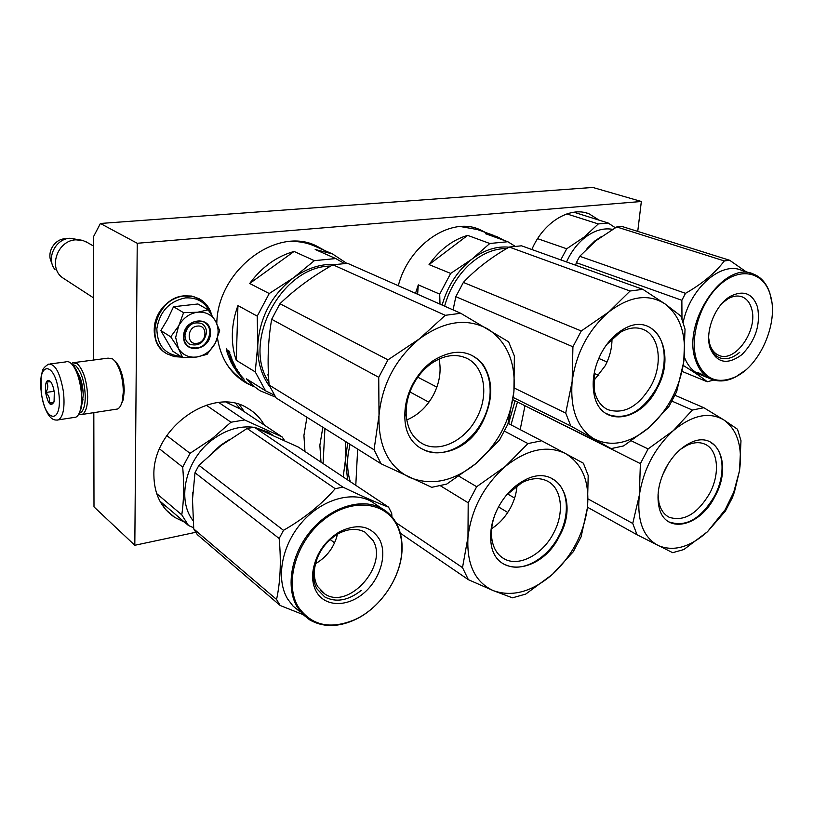 <?xml version="1.0" encoding="UTF-8"?>
<svg xmlns="http://www.w3.org/2000/svg" width="813" height="813" viewBox="0 0 813 813"><rect width="100%" height="100%" fill="white"/><g stroke="black" fill="none" stroke-linecap="round" stroke-linejoin="round"><path stroke-width="1.22" d="M100.406 223.473L592.809 187.447L641.345 201.492L137.234 243.27L100.406 223.473L93.495 236.725L93.719 360.017M93.82 412.648L93.993 506.895L134.816 545.279L195.709 532.302M637.738 231.4L641.345 201.492M137.234 243.27L134.816 545.279M306.918 417.272L303.92 435.463L304.966 451.5M485.473 232.447L479.497 229.469C450.768 216.441 408.776 244.55 398.289 285.709M217.467 338.127C220.943 359.133 230.801 374.244 247.03 383.451L253.107 386.277M324.702 250.516L316.724 246.085C277.162 225.567 217.417 270.211 216.797 323.554M599.181 220.181L588.998 213.789C569.964 206.004 543.216 222.284 531.875 249.52M184.531 522.149L174.775 517.424C161.096 508.105 154.135 494.009 153.881 475.127C152.549 427.557 212.996 385.769 247.406 408.085C254.591 412.15 260.221 417.811 264.316 425.067M483.562 231.756L477.048 228.575M251.481 385.24L243.25 381.185M322.934 249.743L315.464 245.546M226.471 348.807L226.268 348.269M196.898 343.34C207.325 342.415 207.772 324.438 197.285 326.104C186.746 326.978 186.401 345.149 196.898 343.34M87.621 242.67L83.089 240.587L75.883 239.825C57.743 240.363 48.079 267.091 62.195 277.497L93.607 297.924M81.341 240.15L69.989 238.239C55.375 238.727 45.813 258.686 54.979 269.56M79.196 413.238C83.058 412.313 85.091 406.734 85.284 396.51C84.613 381.724 81.361 371.389 75.528 365.525L72.154 364.478M78.719 414.183L82.235 414.427C85.721 412.445 87.54 406.571 87.672 396.815C86.961 380.962 83.465 369.895 77.205 363.624L72.804 362.761L71.432 363.706M120.761 405.484L123.332 399.478L124.237 390.829C123.932 378.817 121.35 369.376 116.503 362.517L114.318 360.393M115.507 409.325L117.499 409.02C119.674 408.014 121.3 405.301 122.357 400.88L123.322 391.612C122.997 378.706 120.233 368.584 115.029 361.236L112.692 358.96L108.119 358.137L74.755 362.496M82.052 404.081L83.272 394.905C82.987 385.586 81.056 378.106 77.489 372.476M175.659 337.425L178.362 348.33L170.71 336.836L178.626 326.003L175.659 337.425M215.039 343.533L207.081 354.366L196.604 357.039C204.561 355.667 210.699 351.165 215.039 343.533C218.88 335.799 219.114 328.462 215.74 321.521L215.496 321.074C211.543 314.631 205.659 311.664 197.844 312.182L208.169 309.844L197.935 303.981L173.535 306.725L167.569 319.357L160.832 330.576L172.803 351.206L182.722 357.649L178.362 348.33C182.549 354.946 188.626 357.842 196.604 357.039L182.722 357.649M184.968 335.291C187.112 325.19 192.63 321.257 201.533 323.503C204.815 325.393 206.472 328.422 206.502 332.598C204.327 342.72 198.779 346.612 189.846 344.285C186.644 342.405 185.018 339.417 184.968 335.291M180.75 356.368C165.202 354.834 157.224 345.637 156.838 328.757C159.704 311.592 169.206 301.308 185.323 297.914C197.061 297.243 205.323 302.121 210.11 312.558M183.626 336.43C183.392 318.157 211.604 314.895 210.404 333.066C210.669 350.952 182.732 354.742 183.626 336.43M197.844 312.182L197.325 312.243C189.459 313.513 183.321 317.934 178.89 325.495L178.626 326.003M160.832 330.576L170.71 336.836M178.89 325.495L183.575 312.67L197.325 312.243M173.535 306.725L183.575 312.67M208.169 309.844L215.496 321.074M215.74 321.521L219.673 330.708L215.333 342.964M183.789 336.287C186.39 324.021 193.088 319.245 203.87 321.958C207.874 324.245 209.886 327.924 209.917 333.005C207.274 345.281 200.526 350.007 189.693 347.181C185.821 344.905 183.85 341.277 183.789 336.287M73.841 417.486L75.863 417.171C77.926 416.185 79.471 413.522 80.517 409.213C81.747 403.746 81.91 397.201 80.995 389.579C79.45 378.523 76.585 370.25 72.418 364.793C70.081 362.009 67.875 361.043 65.792 361.907L50.508 363.889M78.15 374.112L79.674 376.48M82.225 402.333L83.017 399.63M78.79 414.071L81.381 408.014L81.839 389.386C80.365 378.888 77.652 371.053 73.688 365.86L71.534 363.797M58.739 392.567C54.938 360.24 36.839 361.368 41.351 392.476C44.745 423.543 63.089 424.843 58.739 392.567M54.298 392.547C53.587 387.547 52.317 383.858 50.467 381.46C46.595 378.675 44.969 382.354 45.599 392.496C48.201 404.447 51.026 407.425 54.085 401.429L54.298 392.547M50.67 381.714L46.565 381.958C48.394 385.189 48.13 388.695 45.772 392.486C49.014 395.687 50.172 399.193 49.227 403.024L53.607 402.913M45.772 392.486L54.115 391.297M49.227 403.024L53.821 402.354M228.24 352.893L227.223 350.952L227.63 352.527L228.677 352.679M249.682 283.483L294.072 251.451C276.623 256.369 261.827 267.05 249.682 283.483L269.235 293.544L293.534 277.761C306.928 268.229 320.739 263.768 334.956 264.398M294.072 251.451L314.346 260.658L293.534 277.761C271.633 294.895 259.703 317.334 257.762 345.078C257.365 361.46 261.39 375.362 269.845 386.764M344.173 263.361L335.739 258.564L314.346 260.658M346.704 263.321L332.527 253.951L315.2 249.489L335.739 258.564M237.935 305.566C234.52 314.855 232.65 324.235 232.345 333.686C232.091 343.137 233.392 351.999 236.237 360.271L237.935 305.566L257.233 316.125L257.762 345.078L255.252 371.907L265.526 390.789L274.194 395.057M265.526 390.789L246.471 378.858L252.731 385.372L259.875 390.667L275.536 397.12M257.233 316.125L269.235 293.544M236.237 360.271L255.252 371.907M291.003 241.451C299.448 241.298 307.334 242.853 314.661 246.115L331.816 253.636M226.146 363.198C231.349 371.195 237.924 377.364 245.872 381.714M240.252 374.59L236.634 371.643L242.426 377.425M240.109 374.722L243.961 379.031L242.223 377.649M240.475 376.267L244.134 379.193L236.776 371.826L240.689 376.033M230.414 354.651L231.441 357.761M233.067 364L231.573 363.533L227.589 353.99L229.195 356.978L228.981 355.271L231.055 357.984M229.408 357.11L229.733 357.933M230.333 359.346L230.628 360.027M232.051 364.102L233.473 364.844M233.616 363.086L232.477 362.811L233.361 364.915M233.29 363.309L235.008 365.911M232.599 364.915L234.713 366.124M232.396 365.057L236.177 370.525M234.235 365.931L234.581 367.496L233.321 366.002L234.835 367.832M235.059 367.649L234.551 368.065L236.095 370.423L236.807 370.952L236.004 369.204L239.469 373.116L236.847 370.921M234.551 368.065L237.183 369.702L234.449 366.602L235.242 366.348M234.114 366.023L235.658 367.344M231.725 361.47L233.534 362.893L235.719 367.242M231.502 361.643L232.721 363.299M232.335 361.846L232.853 362.923M232.396 363.513L230.404 360.169L232.63 360.83M230.404 360.169L233.046 361.795L229.957 359.122L229.53 358.055L230.109 357.72L231.817 358.767M229.53 358.055L232.04 359.437M229.601 351.734L228.636 351.785L228.849 353.269L230.404 354.61L231.908 359.519M228.636 351.785L229.805 352.496L229.5 351.318L228.179 350.525L227.986 351.023L226.512 349.509L227.305 353.076L230.313 354.377M236.481 371.246L235.963 370.718M227.305 353.076L230.201 354.183M227.051 349.844L227.345 350.901M227.945 350.718L228.595 351.765M227.264 350.952L227.925 351.196M229.266 355.444L229.988 356.775M233.219 362.425L233.422 363.218M227.772 351.267L228.382 350.982M431.733 487.322L381.094 463.786L276.115 397.953L269.113 385.006C267.203 361.836 268.046 339.936 271.674 319.296L279.946 303.727C295.038 289.154 312.7 276.176 332.944 264.794L347.578 263.321L460.747 313.279L508.613 341.826L514.375 355.992L513.897 391.714L507.881 424.152L499.395 440.229L475.981 463.522L446.703 484.091L431.733 487.322M428.908 402.191L409.935 391.947M436.866 387.13L417.791 377.181M381.094 463.786L374.061 449.813L379.01 415.392C378.177 445.87 388.329 466.54 409.467 477.394C431.266 486.123 453.441 481.499 475.981 463.522C497.749 444.386 510.391 420.453 513.897 391.714C516.031 363.005 507.363 342.11 487.912 329.052C467.079 317.7 444.325 320.922 419.62 338.706L445.26 315.312L332.944 264.794M378.736 377.313L387.984 359.854L419.62 338.706C395.596 358.685 382.059 384.254 379.01 415.392L378.736 377.313L271.674 319.296M374.061 449.813L269.113 385.006M387.984 359.854L279.946 303.727M445.26 315.312L460.747 313.279M268.92 382.364C241.41 341.775 281.725 266.054 330.698 266.085M431.713 363.248C443.989 355.139 455.524 353.431 466.327 358.096C484.629 366.124 489.263 395.128 476.713 417.953C465.26 440.483 439.813 453.126 422.801 443.888C412.506 438.217 406.957 428.126 406.165 413.614C405.951 403.746 408.339 394.02 413.319 384.427C418.055 375.626 424.183 368.574 431.713 363.248L433.227 360.616C424.864 366.531 418.055 374.376 412.791 384.153C407.252 394.813 404.61 405.626 404.844 416.581C404.844 463.237 462.516 464.355 482.942 421.256C493.45 399.142 493.318 379.976 482.536 363.767C469.589 349.59 453.156 348.543 433.227 360.616M439.05 359.031C441.489 370.87 439.609 382.852 433.41 394.976C426.855 406.957 417.973 415.27 406.764 419.925M268.554 376.632L267.944 375.057L268.514 375.718M268.503 375.565L267.853 374.803L268.483 375.189M473.156 356.307C491.621 366.338 495.574 396.866 482.383 420.961C469.924 445.433 442.445 459.406 423.725 449.772M429.04 264.591L467.638 235.364C452.75 239.774 439.884 249.52 429.04 264.591L450.676 273.422L472.089 259.032C484.284 249.947 496.58 245.993 508.968 247.193M467.638 235.364L489.782 243.494L472.089 259.032C457.617 270.505 447.638 285.851 442.14 305.068M514.822 246.095L507.82 241.725L489.782 243.494M504.151 240.404L496.692 236.471L485.513 233.707L507.82 241.725M417.618 294.245L418.299 284.865L439.711 294.123L450.676 273.422M439.711 294.123L439.985 304.113M418.299 284.865L415.514 293.31M460.382 226.532L477.333 229.53L493.755 235.414M513.247 397.506L570.797 426.012L611.122 448.613L512.942 399.772M570.797 426.012L565.716 413.065L572.149 381.49C570.015 409.366 577.332 428.502 594.09 438.888C611.508 447.353 629.912 443.512 649.282 427.374C668.073 410.128 679.556 388.299 683.743 361.887L685.034 329.163L680.908 316.084L665.156 304.001C680.572 316.206 686.761 335.505 683.743 361.887L676.64 391.795L668.926 406.47L649.282 427.374L623.561 445.931L611.122 448.613M598.805 375.454L594.161 373.401M607.057 361.978L598.744 358.421M572.921 346.785L581.275 330.972L608.815 311.958C588.307 329.885 576.082 353.066 572.149 381.49L572.921 346.785L455.829 296.674L463.369 282.416C475.747 269.235 491.032 257.447 509.223 247.05L521.529 245.811L642.849 289.337L665.156 304.001C648.571 293.361 629.79 296.013 608.815 311.958L630.085 291.013L509.223 247.05M453.085 309.905L455.829 296.674M565.716 413.065L514.212 388.004M581.275 330.972L463.369 282.416M630.085 291.013L642.849 289.337M444.599 306.155C449.162 289.834 457.262 276.115 468.898 265.008C480.961 254.042 493.593 248.534 506.794 248.473M606.691 344.56L620.024 332.497C628.459 327.629 636.264 326.643 643.439 329.529C659.587 335.799 663.103 363.828 651.172 385.586C638.551 406.632 624.11 414.65 607.839 409.64C600.909 406.287 596.407 399.874 594.344 390.403L594.201 373.187M611.986 338.686C612.057 347.893 609.801 356.907 605.238 365.728L593.51 381.002M656.924 388.573C677.89 352.151 654.699 309.143 622.575 329.753C613.937 335.037 606.793 342.923 601.142 353.421C594.069 367.425 591.701 380.962 594.049 394.041C599.77 427.648 640.349 422.77 656.924 388.573M651.741 328.787C666.457 338.228 668.357 366.358 656.406 388.309C642.555 411.449 626.691 420.26 608.835 414.762L606.965 413.787M601.63 236.441L594.862 240.922L587.016 248.524M612.606 229.337C603.459 227.721 594.222 230.475 584.893 237.609C577.21 243.758 571.092 251.867 566.529 261.949M537.617 238.666L566.722 248.778L584.374 236.888L598.297 223.931L566.824 213.921M560.777 259.886L566.722 248.778M615.329 227.742L608.185 223.016L598.297 223.931M573.917 212.223L608.185 223.016M722.188 303.198L727.93 298.818C733.102 295.902 737.889 295.271 742.289 296.928C746.781 298.808 749.871 302.67 751.558 308.493C758.549 329.793 735.033 363.431 718.672 355.251C714.505 353.431 711.568 349.814 709.84 344.387L710.125 348.086C716.731 363.157 727.33 365.342 741.923 354.62C755.44 340.749 760.653 324.936 757.574 307.192C752.808 293.534 743.865 289.845 730.755 296.125C715.562 304.336 704.759 331.155 709.962 347.547M708.702 338.178L709.698 343.909M769.86 293.463L770.602 295.952C778.488 322.832 760.379 364.905 736.029 376.612C717.381 384.925 704.21 379.325 696.517 359.824C689.231 337.497 700.298 301.857 720.186 284.489C739.972 266.816 762.909 271.674 769.86 293.463L769.779 292.883C766.578 283.463 761.181 277.213 753.59 274.123C724.342 259.774 681.507 322.558 695.552 360.017C698.662 369.478 703.834 375.819 711.08 379.041C718.611 382.12 726.771 381.439 735.562 376.998L745.48 370.2M746.029 271.715L729.678 260.282L621.965 226.451L616.721 226.949L595.909 240.719L579.72 256.288L576.346 262.68L681.863 300.282L681.975 318.666M575.604 265.211L576.346 262.68M729.678 260.282L724.312 260.932C715.349 272.843 702.422 283.646 685.522 293.33L681.863 300.282M616.721 226.949L724.312 260.932M579.72 256.288L685.522 293.33M683.225 365.423C694.048 372.069 702.066 377.527 707.3 381.775L713.824 380.027M700.166 374.59L699.312 374.244C692.534 371.246 687.544 365.494 684.322 356.988M682.148 371.429L707.3 381.775M751.049 273.32L741.375 270.231C721.141 261.176 690.105 288.341 683.215 322.212M771.872 302.395L769.779 292.883M703.184 375.687L701.721 374.834M703.133 375.789L701.619 375.037M702.605 375.586L707.493 377.578M702.341 374.803L697.818 372.476L702.422 374.661M739.749 352.273C732.604 358.279 725.806 360.078 719.342 357.659C714.932 355.728 711.802 351.877 709.973 346.125L708.712 338.808M722.625 302.721L724.637 300.708M228.524 440.057L220.618 445.29L212.793 452.211M226.268 402.293L239.855 408.766L282.162 436.957L244.611 419.945L230.983 422.221L212.051 438.705L190.029 453.329L166.767 435.585M284.55 440.514L282.162 436.957M192.762 492.658L192.447 503.44M272.355 434.925L267.884 431.977L254.886 427.455M253.819 427.292C239.845 425.575 226.136 429.66 212.671 439.528C185.903 458.969 176.319 499.599 193.057 520.605M206.197 405.148L230.983 422.221M159.897 501.133L188.525 525.554L181.787 514.842L156.645 493.552M188.525 525.554L193.636 527.728M159.551 448.908L182.701 467.109C184.195 484.68 183.89 500.584 181.787 514.842M182.701 467.109L190.029 453.329M218.799 402.516L244.611 419.945M280.2 605.512L197.325 534.639L193.748 528.928L276.552 599.466L280.2 605.512L302.985 614.537M314.418 569.893C316.45 554.496 324.245 542.525 337.791 533.989C347.934 528.531 357.009 527.922 365.027 532.159L373.096 540.584C388.34 565.645 348.625 610.248 324.885 594.018L317.71 586.61C315.027 581.874 313.93 576.295 314.418 569.893L312.7 572.86C312.162 580.167 313.411 586.508 316.481 591.894C325.129 607.047 347.273 607.291 363.655 593.236C380.169 579.405 387.577 554.547 379.519 539.426C370.789 525.625 357.415 523.115 339.387 531.865C323.92 541.61 315.027 555.279 312.7 572.86M337.466 534.171C334.285 547.119 326.938 556.986 315.424 563.765M396.774 525.066C400.047 531.539 401.744 538.856 401.876 546.986C402.628 574.832 381.714 607.423 355.068 619.526C330.454 629.872 311.542 625.705 298.33 607.006C284.032 583.785 295.83 542.037 323.33 520.086C350.627 497.769 384.945 501.072 396.774 525.066M391.957 516.804L391.693 513.277L388.553 507.129L298.3 447.069L254.347 427.232L247.081 428.471L221.238 445.361L198.921 465.321L194.988 472.729L279.164 538.501C281.288 561.58 280.414 581.905 276.552 599.466M193.748 528.928L192.488 499.487L194.988 472.729M254.347 427.232L342.893 487.109L335.21 488.704C321.359 504.609 304.123 518.491 283.493 530.33L279.164 538.501M388.553 507.129C376.998 502.81 361.775 496.143 342.893 487.109M247.081 428.471L335.21 488.704M198.921 465.321L283.493 530.33M330.139 539.527L334.6 542.83M299.895 611.64L293.117 606.163L287.69 599.079C275.587 579.191 281.552 545.574 301.765 522.464C321.877 499.223 352.222 490.625 371.47 501.509L381.785 508.43C362.476 497.536 331.948 506.316 311.664 529.832C291.278 553.236 285.19 587.159 297.304 607.169L302.741 614.282L309.55 619.78C322.822 627.412 337.883 627.433 354.732 619.831C381.683 607.585 402.831 574.639 402.069 546.468C401.947 538.236 400.23 530.848 396.917 524.294C393.36 517.393 388.319 512.109 381.785 508.43M376.602 504.954L371.47 501.509M361.277 590.411C348.289 600.624 336.104 602.799 324.733 596.945L317.131 589.079C308.615 575.309 315.759 550.34 332.06 537.454M345.545 441.489L345.261 458.085L347.608 479.873M347.69 442.831L343.198 476.936M323.086 463.562L324.926 428.563M322.842 427.252L319.865 445.219L321.003 462.17M312.578 456.56L313.391 457.099M312.68 456.632L313.269 457.028M468.369 579.679L462.506 567.616L467.973 537.169C466.55 564.344 475.016 582.179 493.379 590.675C512.383 597.25 532.048 591.834 552.362 574.435C572.027 556.021 583.704 533.856 587.382 507.932L581.102 536.844L573.256 551.753L552.362 574.435L525.737 594.079L512.444 597.829L493.379 590.675L468.369 579.679L400.301 533.165M588.195 475.493L583.368 463.207L565.614 453.624C582.565 464.03 589.811 482.129 587.382 507.932L588.195 475.493M507.749 512.454L498.511 506.916M514.629 498.064L507.505 493.908M468.197 502.8L476.682 486.713L505.269 466.489C483.745 485.727 471.316 509.284 467.973 537.169L468.197 502.8L440.524 485.849M355.789 485.32L357.659 449.091M462.506 567.616L396.063 522.708M476.682 486.713L459.02 476.235M527.952 443.573L541.641 440.778L565.614 453.624C547.454 444.843 527.332 449.132 505.269 466.489L527.952 443.573L504.538 431.175M541.641 440.778L508.105 423.329M350.322 481.682C347.618 473.125 346.917 463.776 348.208 453.634L350.017 444.294M506.428 495.127L522.007 482.556C531.356 477.963 539.741 477.434 547.139 480.981C561.935 487.963 564.71 512.688 553.592 533.104C542.698 554.598 518.897 567.352 504.192 558.826C497.058 554.761 492.881 547.657 491.662 537.495C490.961 530.228 492.058 522.607 494.954 514.639M517.027 485.534C516.529 493.003 514.385 500.351 510.615 507.586C505.808 516.54 499.487 523.572 491.672 528.653M559.385 536.204C579.557 500.991 557.251 462.191 524.548 480.198C513.775 485.92 505.036 494.954 498.298 507.332C492.343 518.907 489.863 530.198 490.849 541.214C493.511 578.947 541.346 573.795 559.385 536.204M552.007 478.776C568.114 486.56 571.021 513.592 558.866 535.93C547.342 558.561 522.759 572.657 506.489 565.137M508.613 423.593L515.066 400.829M508.694 421.114L508.532 423.543M637.036 534.761L632.748 523.45L639.333 495.208C636.904 520.32 643.083 537.047 657.859 545.391C673.276 551.976 689.81 547.413 707.483 531.722L725.176 509.7L725.237 511.275L707.483 531.722L683.855 549.537L672.656 552.688L637.036 534.761L587.464 507.21M725.176 509.7L733.753 492.18L739.525 470.676L740.989 440.727L737.493 429.244L723.794 419.894C737.421 429.833 742.665 446.764 739.525 470.676L734.444 491.885L732.422 497.586L725.531 510.788M640.38 463.623L648.103 448.939L673.276 430.666C654.668 448.004 643.357 469.518 639.333 495.208L640.38 463.623L525.046 405.789M520.188 429.61L524.893 406.124M632.748 523.45L588.165 498.989M648.103 448.939L631.457 440.89M692.371 410.057L703.824 407.72L723.794 419.894C709.109 411.449 692.27 415.047 673.276 430.666L692.371 410.057L672.016 401.155M703.824 407.72L675.034 395.291M511.021 424.843L517.444 402.008M680.369 449.416L687.015 445.311C693.682 442.221 699.658 441.855 704.952 444.193C718.265 449.792 720.277 473.908 709.617 493.511C697.381 513.938 683.926 521.865 669.241 517.281C664.099 514.659 660.664 509.822 658.957 502.759L658.063 494.426M667.94 464.294L662.361 475.544M714.993 496.347C732.838 464.823 717.32 428.837 690.105 442.943C680.349 447.821 672.219 456.266 665.695 468.268C658.784 481.987 656.548 494.802 658.957 506.702C664.485 534.944 699.861 527.342 714.993 496.347M711.334 442.933C724.363 450.453 725.603 475.605 714.515 496.093C701.08 518.542 686.314 527.251 670.197 522.22L669.79 522.017M244.398 411.795L239.317 404.569M162.112 504.843L166.147 506.458M240.414 409.142L235.943 403.624M160.273 501.824L161.34 502.363M51.819 262.721C46.026 253.514 53.963 239.154 65.07 238.737M165.822 353.035C143.393 340.403 157.051 297.345 184.165 295.871L192.651 296.308L199.602 298.991M181.787 357.039L174.368 356.592L167.539 354.082C143.464 342.7 156.431 297.558 184.449 296.034L193.951 296.715L202.071 300.586M56.991 420.169L58.577 419.833C63.323 416.459 64.959 407.201 63.485 392.079C60.182 372.913 55.182 363.604 48.485 364.153C40.762 369.285 42.896 371.5 41.138 376.612L41.199 392.415M479.497 229.469L477.587 228.778M247.03 383.451L245.404 382.425M316.724 246.085L315.962 245.76M588.998 213.789L585.96 212.843M166.004 509.903L174.775 517.424M93.515 246.054L86.219 241.857M116.503 362.517L115.029 361.236M123.332 399.478L122.357 400.88M82.235 414.427L117.499 409.02M161.878 349.824C155.151 342.527 152.854 333.503 154.988 322.731C156.442 316.897 159.155 311.653 163.118 306.999C168.86 300.932 175.74 297.212 183.779 295.83M183.982 295.81L191.512 296.054L198.768 298.554C205.262 302.04 209.541 307.446 211.604 314.753M181.929 357.131L174.449 356.653L167.539 354.082M73.688 365.86L72.418 364.793M81.381 408.014L80.517 409.213M75.863 417.171L58.577 419.833C55.03 420.626 52.062 419.488 49.654 416.398C45.762 411.612 42.947 403.644 41.209 392.476M227.223 350.952L227.823 350.677M422.801 443.888L420.341 442.455M406.165 413.614L404.844 416.581M643.439 329.529L642.372 329.113M620.024 332.497L622.575 329.753M594.344 390.403L594.049 394.041M742.289 296.928L741.09 296.521M727.93 298.818L730.755 296.125M699.312 374.244L711.08 379.041M272.121 434.813L267.884 431.977M324.885 594.018L320.81 590.746M337.791 533.989L339.387 531.865M401.876 546.986L402.069 546.468M504.192 558.826L501.621 557.179M522.007 482.556L524.548 480.198M491.662 537.495L490.849 541.214M733.753 492.18L734.444 491.885M669.241 517.281L668.438 516.855M687.015 445.311L690.105 442.943M658.957 502.759L658.957 506.702"/></g></svg>
